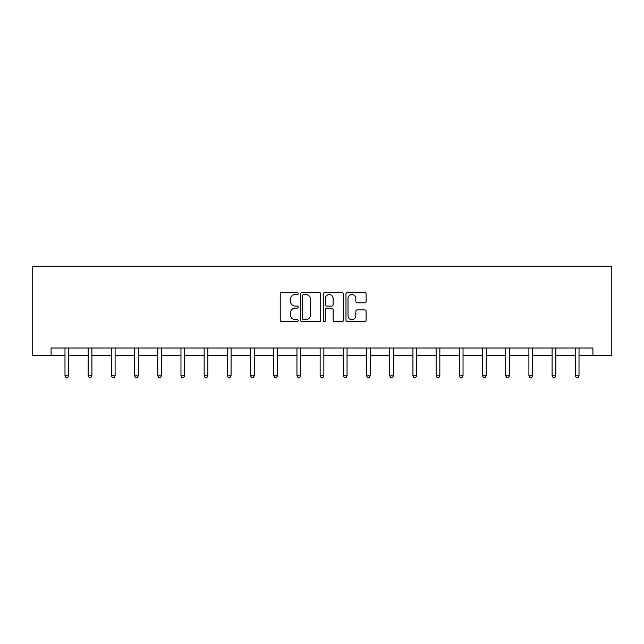 <?xml version="1.0" encoding="UTF-8"?>
<svg xmlns="http://www.w3.org/2000/svg" width="644" height="644" viewBox="0 0 644 644"><rect width="100%" height="100%" fill="white"/><g stroke="black" fill="none" stroke-linecap="round" stroke-linejoin="round"><path stroke-width="0.97" d="M298.212 293.543A1.022 1.022 0 0 0 297.19 292.521L281.678 292.521A1.457 1.457 0 0 0 280.221 293.978L280.221 320.253A1.457 1.457 0 0 0 281.678 321.71L297.19 321.71A1.022 1.022 0 0 0 298.212 320.688A1.022 1.022 0 0 0 297.19 319.666L295.185 319.666A4.669 4.669 0 0 1 290.508 314.997L290.508 312.807A4.669 4.669 0 0 1 295.185 308.138L297.19 308.138A1.022 1.022 0 0 0 298.212 307.116A1.022 1.022 0 0 0 297.19 306.093L295.185 306.093A4.669 4.669 0 0 1 290.508 301.424L290.508 299.235A4.669 4.669 0 0 1 295.185 294.566L297.19 294.566A1.022 1.022 0 0 0 298.212 293.543M364.657 302.809A1.457 1.457 0 0 0 366.114 301.352L366.114 293.978A1.457 1.457 0 0 0 364.657 292.521L347.43 292.521A1.457 1.457 0 0 0 345.973 293.978L345.973 320.253A1.457 1.457 0 0 0 347.43 321.71L364.657 321.71A1.457 1.457 0 0 0 366.114 320.253L366.114 311.35A1.457 1.457 0 0 0 364.657 309.893L357.283 309.893A1.457 1.457 0 0 0 355.826 311.35L355.826 315.761A3.904 3.904 0 0 1 351.922 319.666A3.904 3.904 0 0 1 348.018 315.761L348.018 298.47A3.904 3.904 0 0 1 351.922 294.566A3.904 3.904 0 0 1 355.826 298.47L355.826 301.352A1.457 1.457 0 0 0 357.283 302.809L364.657 302.809M51.085 355.44L51.085 348.01L592.915 348.01L592.915 355.44L611.8 355.44L611.8 266.23L32.2 266.23L32.2 355.44L64.988 355.44M320.72 293.978A1.457 1.457 0 0 0 319.263 292.521L302.044 292.521A1.457 1.457 0 0 0 300.579 293.978L300.579 320.253A1.457 1.457 0 0 0 302.044 321.71L319.263 321.71A1.457 1.457 0 0 0 320.72 320.253L320.72 293.978M324.737 292.521L341.956 292.521A1.457 1.457 0 0 1 343.421 293.978L343.421 320.253A1.457 1.457 0 0 1 341.956 321.71L334.59 321.71A1.457 1.457 0 0 1 333.125 320.253L333.125 309.595A1.457 1.457 0 0 0 331.668 308.138L326.782 308.138A1.457 1.457 0 0 0 325.317 309.595L325.317 320.688A1.022 1.022 0 0 1 324.302 321.71A1.022 1.022 0 0 1 323.28 320.688L323.28 293.978A1.457 1.457 0 0 1 324.737 292.521M68.707 355.44L88.18 355.44M91.899 355.44L111.38 355.44M115.099 355.44L134.572 355.44M138.291 355.44L157.772 355.44M161.491 355.44L180.964 355.44M184.683 355.44L204.164 355.44M207.875 355.44L227.356 355.44M231.075 355.44L250.556 355.44M254.267 355.44L273.748 355.44M277.467 355.44L296.948 355.44M300.659 355.44L320.14 355.44M323.86 355.44L343.341 355.44M347.052 355.44L366.533 355.44M370.252 355.44L389.733 355.44M393.444 355.44L412.925 355.44M416.644 355.44L436.125 355.44M439.836 355.44L459.317 355.44M463.036 355.44L482.509 355.44M486.228 355.44L505.709 355.44M509.428 355.44L528.901 355.44M532.62 355.44L552.101 355.44M555.82 355.44L575.293 355.44M579.012 355.44L592.915 355.44M303.646 294.566A1.022 1.022 0 0 0 302.624 295.588L302.624 318.643A1.022 1.022 0 0 0 303.646 319.666L305.763 319.666A4.669 4.669 0 0 0 310.432 314.997L310.432 299.235A4.669 4.669 0 0 0 305.763 294.566L303.646 294.566M333.125 298.542A3.904 3.904 0 0 0 329.221 294.638A3.904 3.904 0 0 0 325.317 298.542L325.317 304.636A1.457 1.457 0 0 0 326.782 306.093L331.668 306.093A1.457 1.457 0 0 0 333.125 304.636L333.125 298.542M68.9 348.01L68.811 348.227A1.489 1.489 0 0 0 68.707 348.782L68.707 375.838L64.988 375.838L64.988 348.782A1.489 1.489 0 0 0 64.883 348.227L64.794 348.01M68.707 375.838L67.588 377.77L66.099 377.77L64.988 375.838M92.092 348.01L92.003 348.227A1.489 1.489 0 0 0 91.899 348.782L91.899 375.838L88.18 375.838L88.18 348.782A1.489 1.489 0 0 0 88.075 348.227L87.987 348.01M91.899 375.838L90.788 377.77L89.299 377.77L88.18 375.838M115.292 348.01L115.204 348.227A1.489 1.489 0 0 0 115.099 348.782L115.099 375.838L111.38 375.838L111.38 348.782A1.489 1.489 0 0 0 111.267 348.227L111.187 348.01M115.099 375.838L113.98 377.77L112.491 377.77L111.38 375.838M138.484 348.01L138.396 348.227A1.489 1.489 0 0 0 138.291 348.782L138.291 375.838L134.572 375.838L134.572 348.782A1.489 1.489 0 0 0 134.467 348.227L134.379 348.01M138.291 375.838L137.18 377.77L135.691 377.77L134.572 375.838M161.684 348.01L161.596 348.227A1.489 1.489 0 0 0 161.491 348.782L161.491 375.838L157.772 375.838L157.772 348.782A1.489 1.489 0 0 0 157.659 348.227L157.579 348.01M161.491 375.838L160.372 377.77L158.883 377.77L157.772 375.838M184.876 348.01L184.788 348.227A1.489 1.489 0 0 0 184.683 348.782L184.683 375.838L180.964 375.838L180.964 348.782A1.489 1.489 0 0 0 180.859 348.227L180.771 348.01M184.683 375.838L183.564 377.77L182.083 377.77L180.964 375.838M208.076 348.01L207.988 348.227A1.489 1.489 0 0 0 207.875 348.782L207.875 375.838L204.164 375.838L204.164 348.782A1.489 1.489 0 0 0 204.051 348.227L203.963 348.01M207.875 375.838L206.764 377.77L205.275 377.77L204.164 375.838M231.268 348.01L231.18 348.227A1.489 1.489 0 0 0 231.075 348.782L231.075 375.838L227.356 375.838L227.356 348.782A1.489 1.489 0 0 0 227.252 348.227L227.163 348.01M231.075 375.838L229.956 377.77L228.475 377.77L227.356 375.838M254.469 348.01L254.38 348.227A1.489 1.489 0 0 0 254.267 348.782L254.267 375.838L250.556 375.838L250.556 348.782A1.489 1.489 0 0 0 250.444 348.227L250.355 348.01M254.267 375.838L253.156 377.77L251.667 377.77L250.556 375.838M277.661 348.01L277.572 348.227A1.489 1.489 0 0 0 277.467 348.782L277.467 375.838L273.748 375.838L273.748 348.782A1.489 1.489 0 0 0 273.644 348.227L273.555 348.01M277.467 375.838L276.348 377.77L274.867 377.77L273.748 375.838M300.861 348.01L300.772 348.227A1.489 1.489 0 0 0 300.659 348.782L300.659 375.838L296.948 375.838L296.948 348.782A1.489 1.489 0 0 0 296.836 348.227L296.747 348.01M300.659 375.838L299.549 377.77L298.059 377.77L296.948 375.838M324.053 348.01L323.964 348.227A1.489 1.489 0 0 0 323.86 348.782L323.86 375.838L320.14 375.838L320.14 348.782A1.489 1.489 0 0 0 320.036 348.227L319.947 348.01M323.86 375.838L322.741 377.77L321.259 377.77L320.14 375.838M347.253 348.01L347.164 348.227A1.489 1.489 0 0 0 347.052 348.782L347.052 375.838L343.341 375.838L343.341 348.782A1.489 1.489 0 0 0 343.228 348.227L343.139 348.01M347.052 375.838L345.941 377.77L344.451 377.77L343.341 375.838M370.445 348.01L370.356 348.227A1.489 1.489 0 0 0 370.252 348.782L370.252 375.838L366.533 375.838L366.533 348.782A1.489 1.489 0 0 0 366.428 348.227L366.339 348.01M370.252 375.838L369.133 377.77L367.652 377.77L366.533 375.838M393.645 348.01L393.556 348.227A1.489 1.489 0 0 0 393.444 348.782L393.444 375.838L389.733 375.838L389.733 348.782A1.489 1.489 0 0 0 389.62 348.227L389.531 348.01M393.444 375.838L392.333 377.77L390.844 377.77L389.733 375.838M416.837 348.01L416.749 348.227A1.489 1.489 0 0 0 416.644 348.782L416.644 375.838L412.925 375.838L412.925 348.782A1.489 1.489 0 0 0 412.82 348.227L412.732 348.01M416.644 375.838L415.525 377.77L414.044 377.77L412.925 375.838M440.037 348.01L439.949 348.227A1.489 1.489 0 0 0 439.836 348.782L439.836 375.838L436.125 375.838L436.125 348.782A1.489 1.489 0 0 0 436.012 348.227L435.924 348.01M439.836 375.838L438.725 377.77L437.236 377.77L436.125 375.838M463.229 348.01L463.141 348.227A1.489 1.489 0 0 0 463.036 348.782L463.036 375.838L459.317 375.838L459.317 348.782A1.489 1.489 0 0 0 459.212 348.227L459.124 348.01M463.036 375.838L461.917 377.77L460.436 377.77L459.317 375.838M486.421 348.01L486.341 348.227A1.489 1.489 0 0 0 486.228 348.782L486.228 375.838L482.509 375.838L482.509 348.782A1.489 1.489 0 0 0 482.404 348.227L482.316 348.01M486.228 375.838L485.117 377.77L483.628 377.77L482.509 375.838M509.621 348.01L509.533 348.227A1.489 1.489 0 0 0 509.428 348.782L509.428 375.838L505.709 375.838L505.709 348.782A1.489 1.489 0 0 0 505.604 348.227L505.516 348.01M509.428 375.838L508.309 377.77L506.82 377.77L505.709 375.838M532.813 348.01L532.733 348.227A1.489 1.489 0 0 0 532.62 348.782L532.62 375.838L528.901 375.838L528.901 348.782A1.489 1.489 0 0 0 528.796 348.227L528.708 348.01M532.62 375.838L531.509 377.77L530.02 377.77L528.901 375.838M556.014 348.01L555.925 348.227A1.489 1.489 0 0 0 555.82 348.782L555.82 375.838L552.101 375.838L552.101 348.782A1.489 1.489 0 0 0 551.997 348.227L551.908 348.01M555.82 375.838L554.701 377.77L553.212 377.77L552.101 375.838M579.206 348.01L579.117 348.227A1.489 1.489 0 0 0 579.012 348.782L579.012 375.838L575.293 375.838L575.293 348.782A1.489 1.489 0 0 0 575.189 348.227L575.1 348.01M579.012 375.838L577.901 377.77L576.412 377.77L575.293 375.838"/></g></svg>
